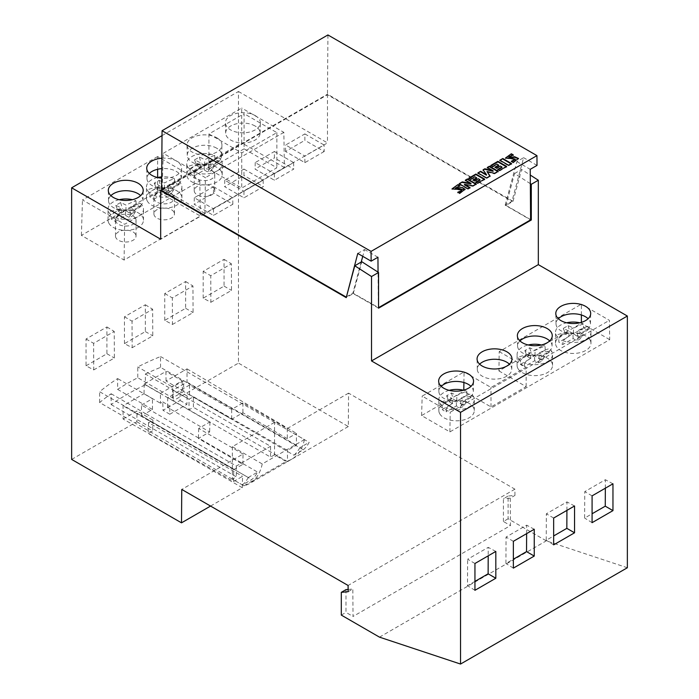 <?xml version="1.0" encoding="UTF-8"?>
<svg xmlns="http://www.w3.org/2000/svg" width="699" height="699" viewBox="0 0 699 699"><rect width="100%" height="100%" fill="white"/><g stroke="black" fill="none" stroke-linecap="round" stroke-linejoin="round"><path stroke-width="0.52" stroke-dasharray="3.5 2.62" d="M119.153 199.696A17.728 10.232 0 0 0 108.039 209.193A17.728 10.232 0 0 0 108.756 212.077A17.728 10.232 0 0 0 111.298 215.109A86.16 51.455 -61.8 0 1 119.678 208.914A86.16 51.455 -61.8 0 1 121.172 207.961A86.126 46.134 -123.3 0 0 115.807 205.323L120.63 202.544A86.126 53.072 63.6 0 1 126.047 205.139A86.16 51.455 -61.8 0 1 136.008 200.84A17.728 10.232 0 0 0 132.373 199.696M135.72 211.247L133.326 215.021L129.874 213.029L140.132 207.105L140.228 203.26A86.16 47.978 121.7 0 0 131.849 206.852A86.16 47.978 121.7 0 0 130.355 207.62A86.126 53.072 63.6 0 1 135.72 211.247L130.896 214.034A86.126 46.134 -123.3 0 0 125.471 210.443A86.16 47.978 121.7 0 0 115.518 217.546L115.379 221.391A17.728 10.232 0 0 1 111.394 219.093L111.298 215.091M140.228 203.278A17.728 10.232 180 0 1 142.771 206.31A17.728 10.232 180 0 1 143.487 209.193A17.728 10.232 180 0 1 133.902 218.289A17.728 10.232 180 0 1 115.518 217.546M108.756 223.016A17.728 10.232 0 0 0 128.284 230.268A17.728 10.232 0 0 0 143.487 220.133A17.728 10.232 0 0 0 142.771 217.249A17.728 10.232 0 0 0 123.242 210.006A17.728 10.232 0 0 0 108.039 220.133A17.728 10.232 0 0 0 108.756 223.016M135.615 218.464A10.267 5.933 0 0 0 124.3 214.261A10.267 5.933 0 0 0 115.492 220.133A10.267 5.933 0 0 0 115.912 221.801A10.267 5.933 0 0 0 127.227 226.004A10.267 5.933 0 0 0 136.034 220.133A10.267 5.933 0 0 0 135.615 218.464M135.615 234.427A10.267 5.933 0 0 0 118.498 231.902A10.267 5.933 0 0 0 115.492 236.096A10.267 5.933 0 0 0 115.912 237.765A10.267 5.933 0 0 0 127.227 241.968A10.267 5.933 0 0 0 136.034 236.096A10.267 5.933 0 0 0 135.615 234.427M154.226 183.138L156.62 189.001L160.071 190.993L149.822 196.908L149.717 192.907A86.16 51.455 -61.8 0 1 158.105 186.729A86.16 51.455 -61.8 0 1 159.59 185.777A86.126 46.134 -123.3 0 0 154.226 183.138L159.049 180.359A86.126 53.072 63.6 0 1 164.475 182.955A86.16 51.455 -61.8 0 1 174.427 178.664A17.728 10.232 0 0 0 161.705 176.882M157.572 177.52A17.728 10.232 0 0 0 146.458 187.009A17.728 10.232 0 0 0 147.174 189.892A17.728 10.232 0 0 0 149.717 192.924M174.138 189.071L171.744 192.837L168.293 190.844L178.551 184.92L178.647 181.076A86.16 47.978 121.7 0 0 170.268 184.667A86.16 47.978 121.7 0 0 168.774 185.445A86.126 53.072 63.6 0 1 174.138 189.071L169.315 191.849A86.126 46.134 -123.3 0 0 163.898 188.258A86.16 47.978 121.7 0 0 153.937 195.362L153.797 199.215A17.728 10.232 0 0 1 149.822 196.908M178.647 181.093A17.728 10.232 180 0 1 181.19 184.134A17.728 10.232 180 0 1 181.906 187.009A17.728 10.232 180 0 1 172.33 196.104A17.728 10.232 180 0 1 153.937 195.362M147.174 200.831A17.728 10.232 0 0 0 166.703 208.084A17.728 10.232 0 0 0 181.906 197.948A17.728 10.232 0 0 0 181.19 195.073A17.728 10.232 0 0 0 161.661 187.821A17.728 10.232 0 0 0 146.458 197.948A17.728 10.232 0 0 0 147.174 200.831M174.042 196.279A10.267 5.933 0 0 0 162.727 192.085A10.267 5.933 0 0 0 153.911 197.948A10.267 5.933 0 0 0 154.33 199.617A10.267 5.933 0 0 0 165.646 203.82A10.267 5.933 0 0 0 174.453 197.948A10.267 5.933 0 0 0 174.042 196.279M174.042 212.243A10.267 5.933 0 0 0 156.925 209.717A10.267 5.933 0 0 0 153.911 213.911A10.267 5.933 0 0 0 154.33 215.58A10.267 5.933 0 0 0 165.646 219.783A10.267 5.933 0 0 0 174.453 213.911A10.267 5.933 0 0 0 174.042 212.243M190.023 169.656A86.16 51.455 -61.8 0 1 198.394 163.461A86.16 51.455 -61.8 0 1 199.888 162.509A86.126 46.134 -123.3 0 0 194.523 159.879L199.346 157.092A86.126 53.072 63.6 0 1 204.772 159.695A86.16 51.455 -61.8 0 1 209.971 157.205A86.16 51.455 -61.8 0 1 214.724 155.396A17.728 10.232 0 0 0 196.34 154.654A17.728 10.232 0 0 0 186.755 163.749A17.728 10.232 0 0 0 187.472 166.624A17.728 10.232 0 0 0 190.014 169.665M210.565 161.399A86.16 67.506 -26.9 0 1 221.487 160.866A17.728 10.232 180 0 0 218.944 157.834A86.16 47.978 121.7 0 0 210.565 161.399A86.16 47.978 121.7 0 0 209.071 162.177A86.126 53.072 63.6 0 1 214.436 165.803L209.613 168.59A86.126 46.134 -123.3 0 0 204.195 164.99A86.16 47.978 121.7 0 0 198.988 168.476A86.16 47.978 121.7 0 0 194.235 172.103L194.095 175.947A17.728 10.232 0 0 1 190.111 173.649L190.014 169.647M221.487 160.866A17.728 10.232 180 0 1 222.203 163.749A17.728 10.232 180 0 1 212.618 172.836A17.728 10.232 180 0 1 194.235 172.103M221.487 171.805A17.728 10.232 180 0 1 222.203 174.689A17.728 10.232 180 0 1 207 184.816A17.728 10.232 180 0 1 187.472 177.572A17.728 10.232 180 0 1 186.755 174.689A17.728 10.232 180 0 1 201.959 164.553A17.728 10.232 180 0 1 221.487 171.805M214.34 173.02A10.267 5.933 0 0 0 203.016 168.817A10.267 5.933 0 0 0 194.208 174.689A10.267 5.933 0 0 0 194.628 176.358A10.267 5.933 0 0 0 205.943 180.56A10.267 5.933 0 0 0 214.75 174.689A10.267 5.933 0 0 0 214.34 173.02M214.34 188.975A10.267 5.933 0 0 0 197.214 186.458A10.267 5.933 0 0 0 194.208 190.644A10.267 5.933 0 0 0 194.628 192.321A10.267 5.933 0 0 0 205.943 196.515A10.267 5.933 0 0 0 214.75 190.644A10.267 5.933 0 0 0 214.34 188.975M462.651 397.294A86.16 47.978 121.7 0 0 461.157 398.072A86.126 53.072 63.6 0 1 466.521 401.698L461.698 404.485A86.126 46.134 -123.3 0 0 456.281 400.885A86.16 47.978 121.7 0 0 451.073 404.372A86.16 47.978 121.7 0 0 446.32 407.989A17.728 10.232 0 0 0 464.704 408.732A17.728 10.232 0 0 0 474.289 399.645A17.728 10.232 0 0 0 473.572 396.761A17.728 10.232 0 0 0 471.03 393.729A86.16 47.978 121.7 0 0 462.651 397.294A86.16 67.506 -26.9 0 1 473.572 396.761M446.609 395.774L449.003 401.628L452.454 403.62L442.196 409.544L442.1 405.534A86.16 51.455 -61.8 0 1 450.479 399.356A86.16 51.455 -61.8 0 1 451.973 398.404A86.126 46.134 -123.3 0 0 446.609 395.774L451.432 392.987A86.126 53.072 63.6 0 1 456.858 395.582A86.16 51.455 -61.8 0 1 462.056 393.1A86.16 51.455 -61.8 0 1 466.81 391.291L466.949 395.25A17.728 10.232 0 0 1 470.934 397.556L471.03 393.712M442.1 405.56A17.728 10.232 180 0 1 439.557 402.519A17.728 10.232 180 0 1 438.841 399.645A17.728 10.232 180 0 1 449.177 390.339M463.489 390.217A17.728 10.232 180 0 1 466.81 391.291M439.557 413.459A17.728 10.232 180 0 1 438.841 410.584A17.728 10.232 180 0 1 454.044 400.448A17.728 10.232 180 0 1 473.572 407.7A17.728 10.232 180 0 1 474.289 410.584A17.728 10.232 180 0 1 463.35 420.038A17.728 10.232 180 0 1 444.031 417.819A17.728 10.232 180 0 1 439.557 413.459M583.193 334.34L580.799 338.106L577.348 336.114L587.606 330.19L587.702 326.363A86.16 47.978 121.7 0 0 579.322 329.937A86.16 47.978 121.7 0 0 577.828 330.714A86.126 53.072 63.6 0 1 583.193 334.34L578.37 337.119A86.126 46.134 -123.3 0 0 572.953 333.528A86.16 47.978 121.7 0 0 567.745 337.014A86.16 47.978 121.7 0 0 562.992 340.631L562.852 344.485A17.728 10.232 0 0 1 558.868 342.178L558.772 338.176A17.728 10.232 180 0 1 556.229 335.162A17.728 10.232 180 0 1 555.513 332.278A17.728 10.232 180 0 1 566.627 322.789M587.702 326.363A17.728 10.232 180 0 1 590.244 329.404A17.728 10.232 180 0 1 590.961 332.278A17.728 10.232 180 0 1 581.376 341.374A17.728 10.232 180 0 1 562.992 340.631M558.781 338.194A86.16 51.455 -61.8 0 1 567.151 331.999A86.16 51.455 -61.8 0 1 568.645 331.046A86.126 46.134 -123.3 0 0 563.28 328.408L568.104 325.629A86.126 53.072 63.6 0 1 573.529 328.224A86.16 51.455 -61.8 0 1 578.728 325.734A86.16 51.455 -61.8 0 1 583.482 323.934L583.621 327.892A17.728 10.232 0 0 1 587.606 330.19M579.847 322.789A17.728 10.232 180 0 1 583.482 323.934M590.244 340.343A17.728 10.232 0 0 0 570.716 333.091A17.728 10.232 0 0 0 555.513 343.218A17.728 10.232 0 0 0 556.229 346.101A17.728 10.232 0 0 0 560.703 350.461A17.728 10.232 0 0 0 580.021 352.672A17.728 10.232 0 0 0 590.961 343.218A17.728 10.232 0 0 0 590.244 340.343M145.348 374.009A245.567 141.775 180 0 1 152.959 370.557A245.567 141.775 180 0 1 160.552 367.368L303.305 449.789L293.938 455.198L183.627 391.51L179.643 393.808L145.348 374.009L145.348 384.834L270.548 457.111L270.548 446.294L179.643 393.808L172.618 397.871L137.773 377.748A245.567 141.775 0 0 0 117.624 389.387L117.624 378.561A245.567 141.775 180 0 0 99.642 391.711L248.25 477.513L257.616 472.105A64.343 37.152 60 0 1 251.771 479.549L242.396 484.957L99.642 402.537A245.567 141.775 180 0 1 111.15 393.755L111.15 404.581A245.567 141.775 180 0 1 145.348 384.834M99.642 402.537L99.642 391.711M160.552 367.368L160.552 356.551A245.567 141.775 0 0 0 152.959 359.732A245.567 141.775 0 0 0 137.773 366.931L137.773 377.748M262.239 463.953A66.265 38.262 60 0 1 259.958 471.292A66.265 38.262 60 0 1 249.56 483.525A66.265 38.262 60 0 1 243.907 485.831L286.074 461.48L274.532 454.813L274.532 422.353L304.414 439.601L262.239 463.953L232.356 446.696L274.532 422.353M304.414 439.601A66.265 38.262 60 0 1 302.125 446.949A66.265 38.262 60 0 1 291.728 459.182A66.265 38.262 60 0 1 286.074 461.48M540.895 352.121A86.16 47.978 121.7 0 0 539.41 352.89A86.126 53.072 63.6 0 1 544.774 356.516L539.951 359.303A86.126 46.134 -123.3 0 0 534.525 355.712A86.16 47.978 121.7 0 0 529.326 359.19A86.16 47.978 121.7 0 0 524.573 362.816A17.728 10.232 0 0 0 542.957 363.559A17.728 10.232 0 0 0 552.542 354.463A17.728 10.232 0 0 0 551.826 351.58A17.728 10.232 0 0 0 549.283 348.548A86.16 47.978 121.7 0 0 540.895 352.121A86.16 67.506 -26.9 0 1 551.826 351.58M524.862 350.592L527.256 356.455L530.707 358.447L520.449 364.362L520.353 360.361A86.16 51.455 -61.8 0 1 528.732 354.183A86.16 51.455 -61.8 0 1 530.226 353.231A86.126 46.134 -123.3 0 0 524.862 350.592L529.685 347.814A86.126 53.072 63.6 0 1 535.102 350.409A86.16 51.455 -61.8 0 1 540.301 347.919A86.16 51.455 -61.8 0 1 545.063 346.11L545.203 350.077A17.728 10.232 0 0 1 549.178 352.375L549.283 348.53M520.353 360.378A17.728 10.232 180 0 1 517.81 357.346A17.728 10.232 180 0 1 517.094 354.463A17.728 10.232 180 0 1 528.208 344.965M541.428 344.965A17.728 10.232 180 0 1 545.063 346.11M517.81 368.286A17.728 10.232 180 0 1 517.094 365.402A17.728 10.232 180 0 1 532.297 355.275A17.728 10.232 180 0 1 551.826 362.519A17.728 10.232 180 0 1 552.542 365.402A17.728 10.232 180 0 1 541.603 374.856A17.728 10.232 180 0 1 522.284 372.637A17.728 10.232 180 0 1 517.81 368.286M284.388 167.507L241.688 142.849L241.688 108.03L163.251 153.317L205.419 177.66L204.886 213.413L284.388 167.507L283.855 132.373L241.688 108.03M204.886 213.413L162.177 188.756L241.688 142.849M244.073 148.852L208.931 169.141L241.732 188.075L276.874 167.786L244.073 148.852L244.073 113.684L208.931 133.972L208.931 169.141M581.393 314.987L581.393 304.161L499.208 351.614L498.92 370.916L581.393 323.296L581.393 322.37M498.92 370.916L526.146 386.643L491.004 406.932L463.778 391.204L463.795 390.138M581.393 304.161L609.406 320.334L609.703 339.635L449.894 431.903L421.593 415.564L463.778 391.204M609.703 339.635L581.393 323.296M463.909 382.51L464.066 371.903L422.179 396.088L450.191 412.253L609.406 320.334M421.593 415.564L422.179 396.088M558.361 318.727A17.23 9.943 0 0 0 556.011 323.864A17.23 9.943 0 0 0 561.052 330.776A17.23 9.943 -0 0 0 579.733 332.96A17.23 9.943 -0 0 0 590.463 323.864A17.23 9.943 -0 0 0 588.112 318.727M519.942 340.911A17.23 9.943 0 0 0 517.592 346.049A17.23 9.943 0 0 0 522.634 352.96A17.23 9.943 -0 0 0 541.314 355.136A17.23 9.943 -0 0 0 552.044 346.049A17.23 9.943 -0 0 0 549.694 340.911M441.218 386.355A17.23 9.943 0 0 0 438.867 391.492A17.23 9.943 0 0 0 443.917 398.404A17.23 9.943 -0 0 0 462.589 400.588A17.23 9.943 -0 0 0 473.328 391.492A17.23 9.943 -0 0 0 470.977 386.355M499.208 351.614L526.146 367.158L491.004 387.447L464.066 371.903M449.894 431.903L450.191 412.253M157.625 191.377L81.399 235.388L124.099 260.045L200.333 216.035L157.625 191.377L157.625 177.502M526.627 533.652L526.662 525.176L506.041 537.077L505.927 563.516L513.363 559.226M566.915 510.384L566.959 501.908L546.338 513.809L546.225 540.257L553.66 535.958M203.173 298.185L203.182 271.369L224.056 259.32L224.056 286.127L203.173 298.185L210.88 302.283L210.757 275.703L231.378 263.803L231.5 290.382L210.88 302.283M164.754 320.369L164.754 293.554L185.637 281.496L185.637 308.311L164.754 320.369L172.461 324.467L172.338 297.888L192.959 285.978L193.073 312.567L172.461 324.467M124.457 343.637L124.457 316.813L145.34 304.764L145.34 331.579L124.457 343.637L132.163 347.726L132.041 321.147L152.662 309.246L152.775 335.826L132.163 347.726M162.019 135.632L238.455 91.499L238.455 363.104L173.256 400.745L189.018 409.841L193.413 407.307L193.413 396.7L189.018 399.243L189.018 409.841M166.047 380.981L165.899 371.449L144.195 383.987L160.438 393.362L160.438 403.244L162.762 401.899L163.016 410.313L180.115 400.44L180.115 391.886L182.439 390.54L166.047 380.981L187.017 368.871L187.017 382.108L173.099 390.147L173.256 400.745M144.195 383.987L144.046 393.686L160.438 403.244M210.556 506.067L242.3 487.736L242.553 476.325L233.597 481.497L123.076 419.024L123.076 405.787L144.046 393.686M123.076 419.024L136.995 410.986L152.924 420.082L148.529 422.615L242.553 476.325M71.648 459.418L136.838 421.777L136.995 410.986M86.038 365.813L106.921 353.764L106.912 326.949L86.038 338.998L86.038 365.813L93.745 369.911L93.622 343.331L114.234 331.431L114.356 358.01L93.745 369.911M160.438 393.362L182.151 380.824L165.899 371.449M182.439 390.54L182.151 380.824M627.352 567.745L546.295 540.843L508.112 518.789L508.112 496.028L514.945 495.416L514.901 489.169L348.565 393.135L348.312 426.53L238.455 363.104M238.455 91.499L327.482 142.902L160.674 239.207M530.602 219.591L505.997 205.392L513.031 201.329L327.482 94.208L327.482 142.902M513.031 201.329L521.568 169.473L530.261 175.056M379.487 637.147L546.295 540.843M495.818 551.432L488.243 547.361L488.199 555.836M474.944 563.49L467.622 559.261L488.243 547.361M474.944 590.306L467.5 585.701L467.622 559.261M474.944 581.411L467.5 585.701M534.246 529.248L526.662 525.176M513.363 541.306L506.041 537.077M513.363 568.121L505.927 563.516M553.66 518.038L546.338 513.809M553.66 544.853L546.225 540.257M574.543 505.989L566.959 501.908M605.343 488.199L605.378 479.724L584.766 491.633L584.644 518.073L592.079 513.774M612.962 483.804L605.378 479.724M592.088 495.853L584.766 491.633M592.079 522.669L584.644 518.073M233.597 481.497L233.684 469.649L123.076 405.787M233.684 469.649L242.824 464.372L198.394 438.448L209.639 431.956L167.48 407.351L169.805 406.014L169.805 414.236L186.904 404.363L187.157 395.992L189.49 394.647L231.657 419.243L242.903 412.751L287.341 438.675L296.472 433.397L296.385 445.246L287.429 450.418L193.413 396.7M162.762 401.899L169.805 406.014M242.824 464.372L243.06 454.044L181.757 489.44M136.838 421.777L152.592 430.872L148.197 433.415L242.3 487.736M152.924 420.082L152.592 430.872M148.529 422.615L148.197 433.415M348.565 393.135L287.263 428.531L242.903 402.921L231.657 409.413L189.49 385.062L167.777 397.6L209.945 421.943L198.699 428.435L243.06 454.044M514.901 489.169L348.093 585.474M348.146 591.721L352.829 589.021L353.03 616.466L510.471 525.569L510.261 498.125L514.945 495.416M345.988 589.633L345.988 612.394L353.03 616.466M348.128 589.44L352.829 589.021M508.112 518.789L503.42 521.498L510.471 525.569M341.304 615.094L345.988 612.394M503.42 521.498L503.42 498.736L508.112 496.028M510.261 498.125L503.42 498.736M348.312 426.53L287.516 461.637L287.429 450.418M287.263 428.531L287.341 438.675M187.017 382.108L296.385 445.246M173.099 390.147L189.018 399.243M187.017 368.871L296.472 433.397M187.157 395.992L180.115 391.886M242.903 402.921L242.903 412.751M231.657 409.413L231.657 419.243M189.49 394.647L189.49 385.062M167.777 397.6L167.48 407.351M169.805 414.236L163.016 410.313M180.115 400.44L186.904 404.363M209.945 421.943L209.639 431.956M198.699 428.435L198.394 438.448M287.516 461.637L193.413 407.307M86.038 338.998L93.622 343.331M106.912 326.949L114.234 331.431M106.921 353.764L114.356 358.01M145.34 304.764L152.662 309.246M145.34 331.579L152.775 335.826M124.457 316.813L132.041 321.147M185.637 281.496L192.959 285.978M185.637 308.311L193.073 312.567M164.754 293.554L172.338 297.888M224.056 259.32L231.378 263.803M224.056 286.127L231.5 290.382M203.182 271.369L210.757 275.703M161.6 190.512L327.473 94.741L511.965 201.26L505.167 205.183L530.602 219.862M346.442 296.822L352.89 293.099L378.552 307.647M378.552 308.189L353.248 293.58L346.223 297.634M161.609 189.971L327.482 94.208M353.248 293.58L361.785 261.714M530.331 183.662L514.534 173.527L505.997 205.392M514.534 173.527L521.568 169.473M479.645 364.17A17.23 9.943 0 0 0 477.295 369.317A17.23 9.943 0 0 0 482.336 376.228A17.23 9.943 -0 0 0 501.017 378.404A17.23 9.943 -0 0 0 511.747 369.317A17.23 9.943 -0 0 0 509.396 364.17M255.24 115.623A17.449 10.074 180 0 1 260.351 122.867A17.449 10.074 180 0 1 249.482 132.076A17.449 10.074 180 0 1 230.565 129.865A17.449 10.074 180 0 1 225.454 122.867A17.449 10.074 180 0 1 236.122 113.465A17.449 10.074 180 0 1 255.24 115.623M216.821 137.808A17.449 10.074 180 0 1 221.924 145.051A17.449 10.074 180 0 1 211.054 154.261A17.449 10.074 180 0 1 192.146 152.05A17.449 10.074 180 0 1 187.035 145.051A17.449 10.074 180 0 1 197.703 135.65A17.449 10.074 180 0 1 216.821 137.808M161.845 158.21A17.449 10.074 180 0 1 176.524 161.067A17.449 10.074 180 0 1 181.635 168.319A17.449 10.074 180 0 1 161.696 178.166M255.083 125.995A17.23 9.943 0 0 0 236.21 123.863A17.23 9.943 0 0 0 225.672 133.151A17.23 9.943 0 0 0 230.722 140.062A17.23 9.943 -0 0 0 249.394 142.238A17.23 9.943 -0 0 0 260.133 133.151A17.23 9.943 -0 0 0 255.083 125.995M283.855 132.373L205.419 177.66M216.664 148.179A17.23 9.943 0 0 0 197.791 146.047A17.23 9.943 0 0 0 187.253 155.335A17.23 9.943 0 0 0 192.295 162.247A17.23 9.943 -0 0 0 210.976 164.422A17.23 9.943 -0 0 0 221.705 155.335A17.23 9.943 -0 0 0 216.664 148.179M162.177 188.756L163.251 153.317M149.306 173.457A17.23 9.943 0 0 0 146.956 178.595A17.23 9.943 0 0 0 152.006 185.506A17.23 9.943 -0 0 0 170.678 187.69A17.23 9.943 -0 0 0 181.408 178.595A17.23 9.943 -0 0 0 176.366 171.438A17.23 9.943 0 0 0 161.766 168.625M157.625 156.559L82.465 199.949L124.64 224.3L199.792 180.91L157.625 156.559L157.625 169.28M110.888 195.641A17.23 9.943 0 0 0 108.537 200.779A17.23 9.943 0 0 0 113.579 207.69A17.23 9.943 -0 0 0 132.26 209.866A17.23 9.943 -0 0 0 142.989 200.779A17.23 9.943 -0 0 0 140.639 195.641M124.099 260.045L124.64 224.3M81.399 235.388L82.465 199.949M199.792 180.91L200.333 216.035M524.573 362.816L524.433 366.66A17.728 10.232 0 0 1 520.449 364.362M545.203 350.077L534.945 356.001L535.102 350.409M534.945 356.001L531.493 354A8.257 4.771 180 0 0 527.256 356.455M544.774 356.516L542.38 360.291A8.257 4.771 180 0 1 538.143 362.737L534.691 360.745L524.433 366.66M542.38 360.291L538.929 358.299L549.178 352.375M530.707 358.447L530.226 353.231M529.685 347.814L531.493 354M538.929 358.299L539.41 352.89M534.691 360.745L534.525 355.712M539.951 359.303L538.143 362.737M111.15 393.755L145.444 413.563L141.46 415.861L251.771 479.549M293.938 455.198A64.343 37.152 -120 0 0 299.792 447.753L183.627 380.693L183.627 391.51M274.532 454.813L270.548 457.111M111.15 404.581L236.341 476.858L232.356 479.164L243.907 485.831M141.46 415.861L141.46 405.036L257.616 472.105M141.46 405.036L152.469 398.683L117.624 378.561M232.356 446.696L232.356 479.164M117.624 389.387L152.469 409.5L145.444 413.563L236.341 466.041L270.548 446.294M236.341 466.041L236.341 476.858M172.618 397.871L172.618 387.045L137.773 366.931M183.627 380.693L172.618 387.045M303.305 449.789A64.343 37.152 -120 0 0 309.159 442.345L299.792 447.753M160.552 356.551L309.159 442.345M152.469 409.5L152.469 398.683M248.25 477.513A64.343 37.152 60 0 1 242.396 484.957M583.621 327.892L573.363 333.816L573.529 328.224M573.363 333.816L569.912 331.824A8.257 4.771 180 0 0 565.674 334.271L569.126 336.263L558.868 342.178M580.799 338.106A8.257 4.771 180 0 1 576.561 340.553L573.11 338.561L562.852 344.485M569.126 336.263L568.645 331.046M563.28 328.408L565.674 334.271M568.104 325.629L569.912 331.824M577.348 336.114L577.828 330.714M573.11 338.561L572.953 333.528M578.37 337.119L576.561 340.553M446.32 407.989L446.18 411.842A17.728 10.232 0 0 1 442.196 409.544M466.949 395.25L456.692 401.174L456.858 395.582M456.692 401.174L453.24 399.181A8.257 4.771 180 0 0 449.003 401.628M466.521 401.698L464.127 405.464A8.257 4.771 180 0 1 459.89 407.91L456.438 405.918L446.18 411.842M464.127 405.464L460.676 403.472L470.934 397.556M452.454 403.62L451.973 398.404M451.432 392.987L453.24 399.181M460.676 403.472L461.157 398.072M456.438 405.918L456.281 400.885M461.698 404.485L459.89 407.91M214.724 155.396L214.864 159.363A17.728 10.232 0 0 1 218.848 161.661L218.944 157.817M194.095 175.947L204.353 170.023L204.195 164.99M194.523 159.879L196.917 165.733L200.368 167.725L190.111 173.649M204.353 170.023L207.804 172.015A8.257 4.771 180 0 0 212.042 169.569L208.59 167.577L218.848 161.661M196.917 165.733A8.257 4.771 180 0 1 201.155 163.286L204.606 165.279L214.864 159.363M208.59 167.577L209.071 162.177M214.436 165.803L212.042 169.569M209.613 168.59L207.804 172.015M200.368 167.725L199.888 162.509M204.606 165.279L204.772 159.695M199.346 157.092L201.155 163.286M174.427 178.664L174.567 182.622A17.728 10.232 0 0 1 178.551 184.92M153.797 199.215L164.055 193.291L163.898 188.258M164.055 193.291L167.507 195.283A8.257 4.771 180 0 0 171.744 192.837M156.62 189.001A8.257 4.771 180 0 1 160.857 186.554L164.309 188.547L174.567 182.622M168.293 190.844L168.774 185.445M169.315 191.849L167.507 195.283M160.071 190.993L159.59 185.777M164.309 188.547L164.475 182.955M159.049 180.359L160.857 186.554M136.008 200.84L136.148 204.807A17.728 10.232 0 0 1 140.132 207.105M115.379 221.391L125.637 215.475L125.471 210.443M115.807 205.323L118.201 211.185L121.652 213.178L111.394 219.093M125.637 215.475L129.088 217.468A8.257 4.771 180 0 0 133.326 215.021M118.201 211.185A8.257 4.771 180 0 1 122.439 208.73L125.89 210.731L136.148 204.807M129.874 213.029L130.355 207.62M130.896 214.034L129.088 217.468M121.652 213.178L121.172 207.961M125.89 210.731L126.047 205.139M120.63 202.544L122.439 208.73M505.167 205.183L516.849 161.609L523.638 157.686L511.965 201.26M537.015 165.41L523.638 157.686M516.849 161.609L530.226 169.324M327.927 34.95L327.473 94.741M378.316 307.787L378.054 272.156M357.774 253.449L364.563 249.526L362.746 256.323M361.208 262.046L352.89 293.099M377.941 257.249L364.563 249.526M526.146 386.643L526.146 367.158M491.004 406.932L491.004 387.447M208.931 133.972L241.732 152.906L276.874 132.618L244.073 113.684M276.874 132.618L276.874 167.786M241.732 152.906L241.732 188.075M513.276 154.89L513.276 155.431L512.682 155.091M508.977 157.511L513.276 155.431M513.127 162.378L513.127 162.919L518.492 158.743M511.275 161.303L513.127 162.919M514.429 158.874L515.128 159.529M511.878 161.661L511.275 161.845M505.534 158.271L514.429 159.416M511.537 163.531L511.537 164.073L511.065 163.802M508.575 165.244L508.575 165.785L511.537 164.073M499.864 160.211L499.864 160.753L508.575 165.785M500.335 160.482L499.864 160.753M506.6 166.379L506.6 166.921L506.137 166.65M499.602 170.425L499.602 170.958L506.6 166.921M497.81 169.385L499.602 170.958M498.273 169.656L497.81 169.927M500.292 166.047L501.943 167.542M496.692 168.118L496.692 168.66L500.292 166.589M495.049 167.175L496.692 168.66M495.512 167.445L495.049 167.708M496.91 164.09L498.649 165.637M492.681 166.528L492.681 167.07L496.91 164.632M490.803 165.445L492.681 167.07M491.275 165.715L490.803 165.986M498.177 171.246L498.177 171.788L497.705 171.517M494.577 173.326L494.577 173.868L498.177 171.788M487.046 172.085L494.577 173.868M490.043 175.938L490.043 176.48L489.781 176.096M486.6 177.93L486.6 178.472L490.043 176.48M477.889 172.898L477.889 173.439L486.6 178.472M478.361 173.169L477.889 173.439M483.07 169.813L486.469 175.161M487.334 167.445L487.334 167.987L493.11 171.325M487.797 167.716L487.334 167.987M484.617 179.075L484.617 179.617L484.145 179.346M477.618 183.112L477.618 183.654L484.617 179.617M475.827 182.072L477.618 183.654M476.29 182.343L475.827 182.614M478.308 178.734L479.96 180.228M474.708 180.814L474.708 181.356L478.308 179.276M473.066 179.861L474.708 181.356M473.529 180.132L473.066 180.403M474.927 176.777L476.666 178.324M470.689 179.224L470.689 179.765L474.927 177.319M468.811 178.14L470.689 179.765M469.282 178.411L468.811 178.682M476.202 183.933L476.202 184.475L475.739 184.204M472.961 185.803L472.961 186.345L476.202 184.475M464.503 184.886L472.961 186.345M469.999 187.515L469.999 188.057L469.527 187.786M467.876 188.739L467.876 189.28L469.999 188.057M459.164 183.715L459.164 184.256L467.876 189.28M459.627 183.986L459.164 184.256M465.368 180.132L465.368 180.665L470.951 183.889M465.84 180.394L465.368 180.665M459.828 185.751L459.828 186.284L459.243 185.951M459.68 193.23L459.68 193.772L465.045 189.604M455.538 188.363L459.828 186.284M457.828 192.164L459.68 193.772M461.2 189.639L461.69 190.381M458.439 192.513L457.828 192.706M452.078 189.132L461.2 190.172M304.869 133.911L324.065 144.999L304.869 156.078L285.673 144.999L304.869 133.911L304.869 140.316L324.222 151.491L324.065 144.999M324.222 151.491L304.869 162.657L285.515 151.491L304.869 140.316M304.869 162.657L304.869 156.078M285.515 151.491L285.673 144.999M274.41 151.5L293.606 162.579L274.41 173.658L255.222 162.579L274.41 151.5L274.41 157.904L293.763 169.071L274.41 180.246L255.065 169.071L274.41 157.904M274.41 173.658L274.41 180.246M293.606 162.579L293.763 169.071M255.222 162.579L255.065 169.071M243.96 169.079L263.147 180.167L243.96 191.246L224.763 180.167L243.96 169.079L243.96 175.484L224.606 186.659L243.96 197.826L263.305 186.659L243.96 175.484M224.763 180.167L224.606 186.659M243.96 191.246L243.96 197.826M263.147 180.167L263.305 186.659M213.501 186.668L232.697 197.747L213.501 208.826L194.305 197.747L213.501 186.668L213.501 193.064L194.147 204.239L213.501 215.414L232.854 204.239L213.501 193.064M213.501 208.826L213.501 215.414M232.854 204.239L232.697 197.747M194.305 197.747L194.147 204.239M119.678 208.914A86.16 67.506 153.1 0 0 108.756 212.077M131.849 206.852A86.16 67.506 -26.9 0 1 142.771 206.31M158.105 186.729A86.16 67.506 153.1 0 0 147.174 189.892M170.268 184.667A86.16 67.506 -26.9 0 1 181.19 184.134M198.394 163.461A86.16 67.506 153.1 0 0 187.472 166.624M450.479 399.356A86.16 67.506 153.1 0 0 439.557 402.519M579.322 329.937A86.16 67.506 -26.9 0 1 590.244 329.404M567.151 331.999A86.16 67.506 153.1 0 0 556.229 335.162M528.732 354.183A86.16 67.506 153.1 0 0 517.81 357.346M143.487 220.133L143.487 209.193M115.492 236.096L115.492 220.133M181.906 197.948L181.906 187.009M153.911 213.911L153.911 197.948M222.203 174.689L222.203 163.749M194.208 190.644L194.208 174.689M438.841 410.584L438.841 399.645M555.513 343.218L555.513 332.278M291.728 459.182L249.56 483.525M517.094 365.402L517.094 354.463M438.867 391.492L438.649 381.217M473.328 391.492L473.546 381.217M477.295 369.317L477.076 359.033M511.747 369.317L511.965 359.033M517.592 346.049L517.365 335.773M552.044 346.049L552.262 335.773M556.011 323.864L555.792 313.589M590.463 323.864L590.681 313.589M225.672 133.151L225.454 122.867M260.133 133.151L260.351 122.867M187.253 155.335L187.035 145.051M221.705 155.335L221.924 145.051M146.956 178.595L146.738 168.319M181.408 178.595L181.635 168.319M108.537 200.779L108.319 190.504M142.989 200.779L143.208 190.504M552.542 365.402L552.542 354.463M590.961 343.218L590.961 332.278M474.289 410.584L474.289 399.645M214.75 190.644L214.75 174.689M186.755 174.689L186.755 163.749M174.453 213.911L174.453 197.948M146.458 197.948L146.458 187.009M136.034 236.096L136.034 220.133M108.039 220.133L108.039 209.193M518.518 158.472L518.518 159.014M505.499 158.009L505.499 158.551M465.08 189.324L465.08 189.866M452.052 188.861L452.052 189.403"/><path stroke-width="1.05" d="M132.373 199.696A17.728 10.232 0 0 0 119.153 199.696M161.705 176.882A17.728 10.232 0 0 0 157.572 177.52M449.177 390.339A17.728 10.232 180 0 1 463.489 390.217M566.627 322.789A17.728 10.232 180 0 1 579.847 322.789M528.208 344.965A17.728 10.232 180 0 1 541.428 344.965M536.946 155.624L371.073 251.387L162.054 130.713L327.927 34.95L536.946 155.624L537.015 165.41L530.226 169.324L530.602 219.862L378.552 307.647M514.429 158.874L505.499 158.009L511.336 153.771L513.276 154.89C509.117 156.445 507.902 157.362 509.615 157.668L514.534 156.698L518.518 158.472L513.127 162.378L511.275 161.303L515.277 159.232L514.429 158.874M508.837 157.808L508.837 157.266L509.615 158.21L508.977 157.511M499.864 160.211L502.826 158.507L511.537 163.531L508.575 165.244L499.864 160.211M490.803 165.445L497.889 161.347L506.6 166.379L499.602 170.425L497.81 169.385L501.943 167L500.292 166.047L496.692 168.118L495.049 167.175L498.649 165.095L496.91 164.09L492.681 166.528L490.803 165.445M487.334 167.445L489.466 166.213L498.177 171.246L494.577 173.326L487.046 171.543L490.043 175.938L486.6 177.93L477.889 172.898L480.694 171.281L486.469 174.619L483.07 169.813L484.861 168.774L493.11 170.783L487.334 167.445M468.811 178.14L475.905 174.051L484.617 179.075L477.618 183.112L475.827 182.072L479.96 179.687L478.308 178.734L474.708 180.814L473.066 179.861L476.666 177.782L474.927 176.777L470.689 179.224L468.811 178.14M465.368 180.132L467.491 178.9L476.202 183.933L472.961 185.803L464.503 184.344L469.999 187.515L467.876 188.739L459.164 183.715L462.301 181.897L470.951 183.348L465.368 180.132M461.2 189.639L452.052 188.861L457.897 184.632L459.828 185.751L455.399 188.127L462.188 187.428L465.08 189.324L459.68 193.23L457.828 192.164C461.576 190.844 462.703 189.997 461.2 189.639L461.69 190.381M581.393 322.37L581.393 314.987M463.795 390.138L463.909 382.51M588.112 318.727A17.23 9.943 -0 0 0 585.421 316.708A17.23 9.943 0 0 0 558.361 318.727M549.694 340.911A17.23 9.943 -0 0 0 546.994 338.893A17.23 9.943 0 0 0 519.942 340.911M470.977 386.355A17.23 9.943 -0 0 0 468.278 384.336A17.23 9.943 0 0 0 441.218 386.355M513.363 559.226L526.539 551.616L526.627 533.652M553.66 535.958L566.837 528.348L566.915 510.384M348.128 589.44L345.988 589.633L341.304 592.333L348.146 591.721L348.093 585.474L181.757 489.44L181.504 522.843L71.648 459.418L71.648 187.804L162.019 135.632M530.261 175.056L538.326 180.228L531.301 184.291L531.301 220.002L378.552 308.189L378.552 272.479L371.519 276.533L371.519 360.937L460.545 412.34L627.352 316.035L627.352 567.745L460.545 664.05L460.545 412.34M627.352 316.035L538.326 264.633L538.326 180.228M341.304 592.333L341.304 615.094L379.487 637.147L460.545 664.05M371.519 276.533L354.76 265.777L346.223 297.634L160.674 190.512L161.609 189.971M71.648 187.804L160.674 239.207L160.674 190.512M488.199 555.836L488.12 573.8L474.944 581.411M495.827 578.248L474.944 590.306L474.944 563.49L495.818 551.432L495.827 578.248L488.12 573.8M534.246 556.063L534.246 529.248L513.363 541.306L513.363 568.121L534.246 556.063L526.539 551.616M553.66 544.853L574.543 532.795L574.543 505.989L553.66 518.038L553.66 544.853M612.962 510.62L592.079 522.669L592.088 495.853L612.962 483.804L612.962 510.62L605.255 506.172L605.343 488.199M574.543 532.795L566.837 528.348M592.079 513.774L605.255 506.172M181.504 522.843L210.556 506.067M371.073 251.387L371.143 261.173L357.774 253.449L346.442 296.822M346.092 297.023L161.6 190.512L162.054 130.713M531.301 220.002L530.602 219.591M354.76 265.777L361.785 261.714L378.552 272.479M538.326 264.633L371.519 360.937M531.301 184.291L530.331 183.662M468.435 373.974A17.449 10.074 180 0 1 473.546 381.217A17.449 10.074 180 0 1 462.677 390.426A17.449 10.074 180 0 1 443.76 388.216A17.449 10.074 180 0 1 438.649 381.217A17.449 10.074 180 0 1 449.317 371.807A17.449 10.074 180 0 1 468.435 373.974M506.854 351.789A17.449 10.074 180 0 1 511.965 359.033A17.449 10.074 180 0 1 501.096 368.242A17.449 10.074 180 0 1 482.179 366.031A17.449 10.074 180 0 1 477.076 359.033A17.449 10.074 180 0 1 487.745 349.631A17.449 10.074 180 0 1 506.854 351.789M547.151 328.521A17.449 10.074 180 0 1 552.262 335.773A17.449 10.074 180 0 1 541.393 344.974A17.449 10.074 180 0 1 522.476 342.772A17.449 10.074 180 0 1 517.365 335.773A17.449 10.074 180 0 1 528.042 326.363A17.449 10.074 180 0 1 547.151 328.521M585.579 306.337A17.449 10.074 180 0 1 590.681 313.589A17.449 10.074 180 0 1 579.812 322.798A17.449 10.074 180 0 1 560.904 320.588A17.449 10.074 180 0 1 555.792 313.589A17.449 10.074 180 0 1 566.461 304.179A17.449 10.074 180 0 1 585.579 306.337M509.396 364.17A17.23 9.943 -0 0 0 506.705 362.161A17.23 9.943 0 0 0 479.645 364.17M161.696 178.166A17.449 10.074 180 0 1 151.849 175.318A17.449 10.074 180 0 1 146.738 168.319A17.449 10.074 180 0 1 161.845 158.21M138.096 183.252A17.449 10.074 180 0 1 143.208 190.504A17.449 10.074 180 0 1 132.338 199.704A17.449 10.074 180 0 1 113.421 197.502A17.449 10.074 180 0 1 108.319 190.504A17.449 10.074 180 0 1 118.987 181.093A17.449 10.074 180 0 1 138.096 183.252M161.766 168.625A17.23 9.943 0 0 0 149.306 173.457M140.639 195.641A17.23 9.943 -0 0 0 137.948 193.623A17.23 9.943 0 0 0 110.888 195.641M157.625 177.502L157.625 169.28M378.054 272.156L377.941 257.249L371.143 261.173M362.746 256.323L361.208 262.046M511.336 153.771L505.534 158.271M513.276 155.431L511.336 154.313M514.534 156.698L514.534 157.24L509.615 158.21M518.492 158.743L514.534 157.24M515.128 159.529L511.878 161.661M502.826 158.507L499.864 160.753M511.537 164.073L502.826 159.049M497.889 161.347L497.889 161.888L490.803 165.986M506.6 166.921L497.889 161.888M501.943 167L501.943 167.542L497.81 169.927M498.649 165.095L498.649 165.637L495.049 167.708M489.466 166.213L487.334 167.987M498.177 171.788L489.466 166.755M487.046 171.543L490.043 176.48M480.694 171.281L477.889 173.439M486.469 174.619L486.469 175.161L480.694 171.823M484.861 168.774L483.07 170.355M493.11 170.783L493.11 171.325L484.861 169.315M475.905 174.051L475.905 174.584L468.811 178.682M484.617 179.617L475.905 174.584M479.96 179.687L479.96 180.228L475.827 182.614M476.666 177.782L476.666 178.324L473.066 180.403M467.491 178.9L465.368 180.665M476.202 184.475L467.491 179.442M464.503 184.344L464.503 184.886L469.999 188.057M462.301 181.897L459.164 184.256M470.951 183.348L470.951 183.889L462.301 182.439M457.897 184.632L452.078 189.132M459.828 186.284L457.897 185.174M465.045 189.604L455.538 188.363M461.2 190.172C462.703 190.539 461.576 191.386 457.828 192.706M515.277 159.232L515.277 159.774M455.399 188.127L455.399 188.669"/></g></svg>
